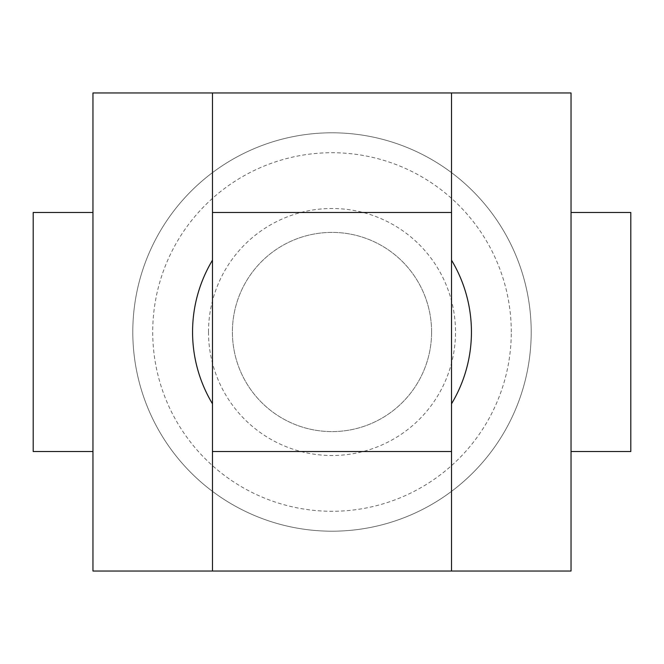 <?xml version="1.0" encoding="UTF-8"?>
<svg xmlns="http://www.w3.org/2000/svg" width="664" height="664" viewBox="0 0 664 664"><rect width="100%" height="100%" fill="white"/><g stroke="black" fill="none" stroke-linecap="round" stroke-linejoin="round"><path stroke-width="0.5" stroke-dasharray="3.32 2.49" d="M132.8 332A199.2 199.2 0 0 1 332 132.8A199.2 199.2 0 0 1 531.2 332A199.2 199.2 0 0 1 332 531.2A199.2 199.2 0 0 1 132.8 332A199.2 199.2 0 0 1 332 132.8A199.2 199.2 0 0 1 531.2 332A199.2 199.2 0 0 1 332 531.2A199.2 199.2 0 0 1 132.8 332M92.96 92.96L92.96 571.04L571.04 571.04L571.04 92.96L92.96 92.96M571.04 212.48L571.04 451.52M630.8 212.48L630.8 451.52M33.2 451.52L33.2 212.48M92.96 451.52L92.96 212.48M212.48 212.48L212.48 451.52L212.48 212.48M451.52 451.52L451.52 212.48L451.52 451.52M511.28 332A179.28 179.28 0 0 0 332 152.72A179.28 179.28 0 0 0 152.72 332A179.28 179.28 0 0 0 332 511.28A179.28 179.28 0 0 0 511.28 332M431.6 332A99.6 99.6 0 0 1 332 431.6A99.6 99.6 0 0 1 232.4 332A99.6 99.6 0 0 1 332 232.4A99.6 99.6 0 0 1 431.6 332A99.6 99.6 0 0 1 332 431.6A99.6 99.6 0 0 1 232.4 332A99.6 99.6 0 0 1 332 232.4A99.6 99.6 0 0 1 431.6 332M208.496 332A123.504 123.504 0 0 0 332 455.504A123.504 123.504 0 0 0 455.504 332A123.504 123.504 0 0 0 332 208.496A123.504 123.504 0 0 0 208.496 332M451.52 571.04L451.52 92.96M212.48 92.96L212.48 571.04"/><path stroke-width="1" d="M571.04 92.96L571.04 571.04L451.52 571.04L451.52 403.82A139.44 139.44 0 0 0 451.52 260.18L451.52 92.96L571.04 92.96M212.48 260.18A139.44 139.44 0 0 0 212.48 403.82L212.48 571.04L92.96 571.04L92.96 92.96L212.48 92.96L212.48 403.82M571.04 451.52L630.8 451.52L630.8 212.48L571.04 212.48L571.04 451.52M33.2 451.52L92.96 451.52L92.96 212.48L33.2 212.48L33.2 451.52M212.48 451.52L451.52 451.52M451.52 212.48L212.48 212.48M212.48 92.96L451.52 92.96M451.52 571.04L212.48 571.04M451.52 260.18L451.52 403.82"/></g></svg>
